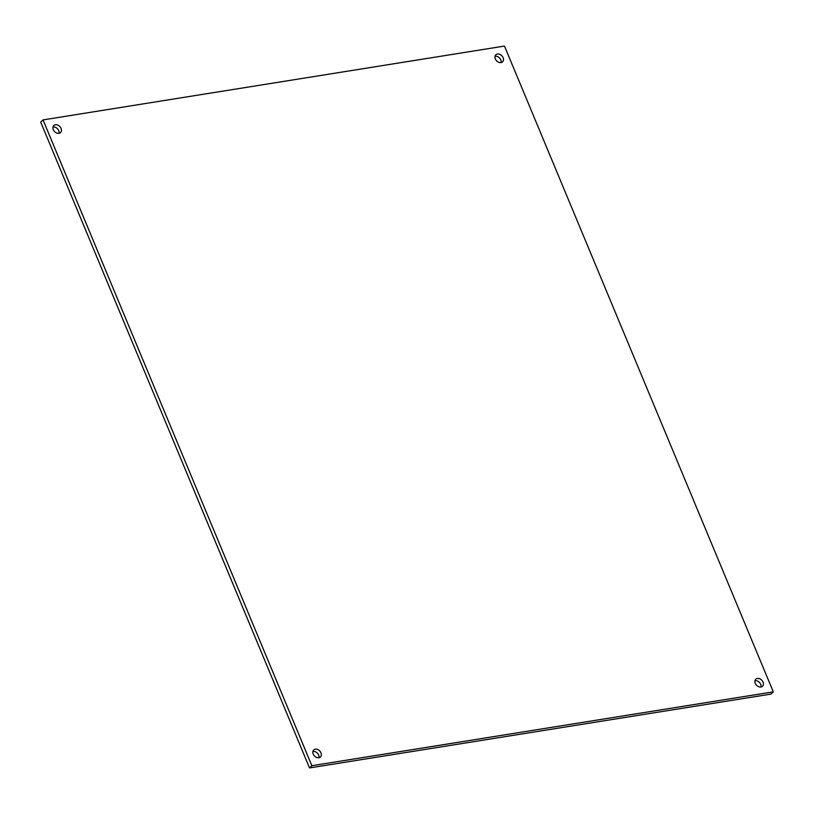 <?xml version="1.0" encoding="UTF-8"?>
<svg xmlns="http://www.w3.org/2000/svg" width="814" height="814" viewBox="0 0 814 814"><rect width="100%" height="100%" fill="white"/><g stroke="black" fill="none" stroke-linecap="round" stroke-linejoin="round"><path stroke-width="1.22" d="M318.946 757.732A4.864 3.632 46.3 0 0 317.399 753.184A4.864 3.632 46.3 0 0 312.922 751.434M313.227 754.09A4.864 3.632 -133.7 0 1 313.746 749.948A4.864 3.632 -133.7 0 1 319.729 750.956A4.864 3.632 -133.7 0 1 320.462 756.979A4.864 3.632 -133.7 0 1 313.227 754.09M59.025 133.303A4.864 3.632 46.3 0 0 57.479 128.754A4.864 3.632 46.3 0 0 53.002 127.004M53.297 129.66A4.864 3.632 -133.7 0 1 53.816 125.519A4.864 3.632 -133.7 0 1 59.809 126.526A4.864 3.632 -133.7 0 1 60.541 132.55A4.864 3.632 -133.7 0 1 53.297 129.66M501.078 62.566A4.864 3.632 46.3 0 0 499.521 58.018A4.864 3.632 46.3 0 0 495.054 56.268M495.35 58.923A4.864 3.632 -133.7 0 1 495.868 54.792A4.864 3.632 -133.7 0 1 501.862 55.79A4.864 3.632 -133.7 0 1 502.594 61.823A4.864 3.632 -133.7 0 1 495.35 58.923M760.998 686.996A4.864 3.632 46.3 0 0 759.452 682.447A4.864 3.632 46.3 0 0 754.975 680.697M755.28 683.353A4.864 3.632 -133.7 0 1 755.799 679.212A4.864 3.632 -133.7 0 1 761.782 680.219A4.864 3.632 -133.7 0 1 762.514 686.243A4.864 3.632 -133.7 0 1 755.28 683.353M43.03 119.902L40.7 122.131L309.524 767.938L770.97 694.098L773.3 691.869L504.477 46.062L43.03 119.902L311.864 765.709L309.524 767.938M311.864 765.709L773.3 691.869"/></g></svg>
